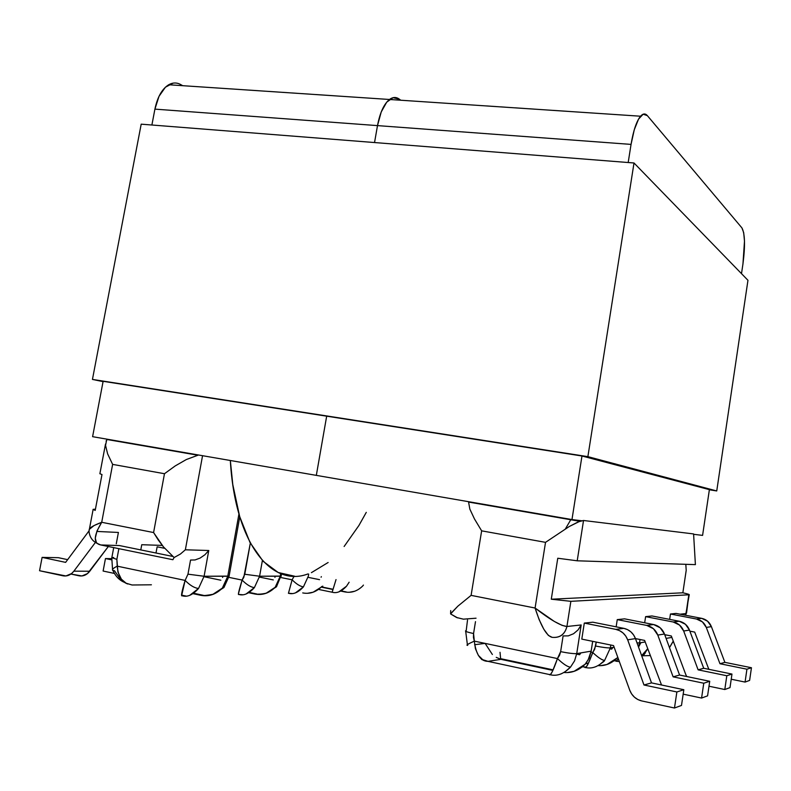 <?xml version="1.0" encoding="UTF-8"?>
<svg xmlns="http://www.w3.org/2000/svg" width="791" height="791" viewBox="0 0 791 791"><rect width="100%" height="100%" fill="white"/><g stroke="black" fill="none" stroke-linecap="round" stroke-linejoin="round"><path stroke-width="1.19" d="M689.268 594.614L685.619 615.26L686.034 613.549L680.072 614.202L686.034 613.549L688.823 594.792L570.865 601.328L566.92 626.502L581.187 624.949L576.728 653.603L591.134 651.151L592.657 641.333L591.174 651.151L592.696 641.343M610.81 645.031L610.375 647.878L614.142 647.236L610.375 647.878L610.81 645.031M640.038 639.504L639.524 642.915L645.189 641.956L639.524 642.915L640.038 639.504M665.399 634.807L665.221 636.023L665.399 634.807M666.091 638.396L671.866 637.408L666.091 638.396M644.675 622.784L645.614 616.634L651.982 615.962L679.232 621.242L651.982 615.962L645.614 616.634L673.27 622.013L679.578 625.098L683.671 631L698.117 669.848L726.81 675.741L724.803 689.525L708.993 686.222L724.803 689.525L730.004 687.616L731.972 674.061L703.723 668.276L689.475 630.091L685.451 624.287L679.232 621.242L673.27 622.013L645.614 616.634L644.675 622.784M669.651 619.383L670.452 614.014L676.048 613.42L701.726 618.354L676.048 613.42L670.452 614.014L696.505 619.027L702.448 621.914L706.304 627.431L719.968 663.738L746.931 669.196L745.073 682.079L731.22 679.222L745.073 682.079L749.621 680.408L751.45 667.733L724.882 662.364L711.396 626.63L707.589 621.202L701.726 618.354L696.505 619.027L670.452 614.014L669.651 619.383M616.149 626.828L617.257 619.62L624.574 618.849L653.584 624.534L624.574 618.849L617.257 619.62L646.731 625.414L653.455 628.736L657.796 635.084L673.121 676.849L703.763 683.226L701.577 698.058L707.579 695.853L709.725 681.288L679.578 675.039L664.48 634.026L660.208 627.797L653.584 624.534L646.731 625.414L617.257 619.62L616.149 626.828M581.8 639.118L584.292 623.09L592.805 622.191L623.832 628.351L592.805 622.191L584.292 623.09L615.853 629.379L619.65 630.684L623.041 632.978L625.78 636.093L627.678 639.83L643.983 684.996L676.869 691.967L674.476 708.014L681.496 705.434L683.829 689.712L651.517 682.89L635.47 638.604L633.601 634.936L630.902 631.88L627.57 629.636L623.832 628.351L615.853 629.379L584.292 623.09L581.8 639.118L613.539 645.585L581.8 639.118M645.337 652.822L643.538 655.334L641.689 655.551M686.163 593.576L682.851 592.795C688.111 593.972 690.118 594.644 688.872 594.792L570.865 601.328L551.287 599.212L682.851 592.795L686.202 570.36L685.817 564.319L686.202 570.36L682.851 592.795L551.287 599.212L557.764 558.238L577.212 560.799L695.398 564.626L693.588 533.935L583.531 520.488L577.212 560.799L695.398 564.626L693.588 533.935L583.531 520.488L578.34 521.862L569.283 526.499L545.523 542.349L481.64 530.84L471.1 595.366L535.082 608.032L545.523 542.349L535.082 608.032L471.1 595.366L457.87 606.163L450.583 613.687M615.942 661.236L618.325 658.765L616.851 660.772L614.202 660.811M639.721 644.279L638.545 647.107L640.878 642.688M575.551 520.003L575.907 520.626L575.551 520.003M694.706 632.098L689.871 631.159L694.706 632.098L708.311 667.98L694.706 632.098M708.914 669.344L708.311 667.98L708.914 669.344M751.45 667.733L746.931 669.196L745.073 682.079L749.621 680.408L751.45 667.733L746.931 669.196L719.968 663.738L706.304 627.431L711.396 626.63L724.882 662.364L719.968 663.738L724.882 662.364L751.45 667.733M671.332 635.984L664.717 634.679L671.332 635.984L685.708 674.367L671.332 635.984M686.707 676.513L685.708 674.367L686.707 676.513M731.972 674.061L726.81 675.741L724.803 689.525L730.004 687.616L731.972 674.061L726.81 675.741L698.117 669.848L703.723 668.276L731.972 674.061M703.723 668.276L698.117 669.848L683.671 631L689.475 630.091L703.723 668.276M679.232 621.242L673.27 622.013C678.203 623.15 681.674 626.146 683.671 631L689.475 630.091C687.508 625.315 684.096 622.369 679.232 621.242M701.726 618.354L696.505 619.027C701.152 620.095 704.415 622.893 706.304 627.431L711.396 626.63C709.527 622.161 706.304 619.402 701.726 618.354M637.022 642.885L639.524 642.915L638.515 647.018L639.524 642.915L637.022 642.885M641.61 655.541L645.08 652.427L647.691 648.729L641.847 655.373M669.463 647.552L673.25 641.106L669.483 647.542M616.08 661.217L619.343 661.583M647.74 648.867L645.288 652.348M642.717 655.779L650.222 655.591M646.069 651.389L642.608 655.788M673.289 641.194L669.562 647.572M563.103 635.934L560.631 651.655C568.393 653.178 573.752 653.831 576.728 653.603L581.187 624.949L578.083 629.903L573.554 633.739L568.284 635.865L563.103 635.934L560.631 651.655L559.514 655.373L557.457 658.577C553.117 671.025 550.407 676.335 549.33 674.515L550.704 674.239L549.33 674.515L487.998 661.355L500.93 659.328L552.889 670.412L500.93 659.328L487.998 661.355C480.562 661.306 476.004 654.562 474.323 641.125L473.443 637.388L473.562 633.542L475.49 621.647L473.562 633.542C467.293 632.177 464.683 631.248 465.741 630.743C464.653 631.228 467.244 632.167 473.562 633.542L474.323 641.125C467.956 643.973 465.741 645.397 467.679 645.377C465.662 645.416 467.877 644.003 474.323 641.125L475.411 648.689L478.377 655.393L482.708 659.674L487.998 661.355L483.934 660.347M599.074 665.102L604.621 660.396C602.159 660.258 598.174 657.608 592.677 652.456C598.174 657.608 602.159 660.258 604.621 660.396L610.375 647.878L604.621 660.396C598.095 666.961 591.45 669.265 584.707 667.307L586.131 667.031L587.97 664.193L595.613 646.039C602.841 647.453 607.765 648.056 610.375 647.878C607.765 648.056 602.841 647.453 595.613 646.039L596.236 642.055L594.585 649.49L592.677 652.456C588.603 663.995 585.943 668.949 584.707 667.307L586.151 667.021L582.581 666.862M586.012 663.431L588.128 663.876L586.012 663.431M567.661 672.498L574.157 671.282L585.122 664.242L588.089 660.04L591.134 651.151L576.728 653.603L574.553 660.871L570.519 667.12C563.528 674.189 556.459 676.651 549.33 674.515L550.684 674.248L552.513 671.223L557.457 658.577L474.323 641.125L557.457 658.577C563.35 664.153 567.711 667.001 570.519 667.12L564.458 672.261M463.388 619.165L476.053 618.206L463.388 619.165L456.585 617.494L450.613 613.935L457.603 617.88M579.585 654.73L576.639 654.117L579.585 654.73L580.92 652.891M592.677 652.456L591.035 652.11L592.677 652.456M611.72 649.144L610.207 648.838L611.72 649.144L612.956 647.443M641.709 700.925L674.476 708.014L641.709 700.925L637.843 699.541L634.422 697.168L631.653 693.984L629.735 690.207L613.539 645.585L629.735 690.207C632.009 695.902 635.994 699.471 641.709 700.925M683.829 689.712L676.869 691.967L674.476 708.014L681.496 705.434L683.829 689.712L676.869 691.967L643.983 684.996L627.678 639.83L635.47 638.604L644.625 640.423L635.46 638.584L651.517 682.89L643.983 684.996L651.517 682.89L683.829 689.712M683.167 694.152L701.577 698.058L683.167 694.152M661.533 685.006L644.625 640.423L661.533 685.006M709.725 681.288L703.763 683.226L701.577 698.058L707.579 695.853L709.725 681.288L703.763 683.226L673.121 676.849L679.578 675.039L709.725 681.288M657.796 635.084L664.48 634.026L679.578 675.039L673.121 676.849L657.796 635.084L664.48 634.026C662.393 628.904 658.765 625.74 653.584 624.534L646.731 625.414C651.992 626.64 655.68 629.863 657.796 635.084M627.678 639.83L635.47 638.604C633.245 633.077 629.369 629.656 623.832 628.351L615.853 629.379C621.489 630.704 625.424 634.194 627.678 639.83M568.284 635.865L573.554 633.739L578.083 629.903L581.187 624.949L566.92 626.502C564.863 634.481 559.939 638.09 552.148 637.338L548.381 635.43L543.793 629.191L539.106 619.551L535.082 608.032L554.313 621.439L562.094 625.365L566.92 626.502L570.865 601.328L551.287 599.212L557.764 558.238L577.212 560.799L583.531 520.488L579.763 521.299L468.579 502.058L469.844 509.107L474.471 518.945L481.64 530.84L545.523 542.349L569.283 526.499L579.763 521.299M450.702 610.573L450.613 613.935L457.87 606.163L471.1 595.366L481.64 530.84L474.471 518.945L469.844 509.107M492.378 654.493L485.11 643.39L474.61 644.714M482.273 659.734L481.551 659.437M596.088 666.586L594.525 667.12M600.942 665.597L606.984 664.47L617.188 657.924C611.562 663.501 605.214 666.071 598.144 665.627M561.432 673.764L559.741 674.357M604.423 660.93L602.366 662.68M591.134 651.151L589.028 658.181L585.459 664.104M591.174 651.151L589.226 658.132L585.122 664.242C578.883 670.402 571.863 673.161 564.052 672.498M500.021 652.288L500.624 658.676L553.127 669.858M500.93 659.328L496.244 657.37M467.521 620.015L466.206 630.664M570.519 667.12C567.711 667.001 563.35 664.153 557.457 658.577L560.631 651.655C568.393 653.178 573.752 653.831 576.728 653.603L574.553 660.871L570.519 667.12M262.385 560.512L259.596 576.224L280.241 576.204L280.706 573.594L280.241 576.204L281.349 576.095L259.596 576.224L262.385 560.512M308.688 574.088L308.322 576.184L308.688 574.088M118.403 532.452L96.818 531.433L118.403 532.452L116.277 543.803L118.403 532.452M162.264 545.414L141.757 544.712L140.788 549.913L141.757 544.712L162.264 545.414M321.828 587.238L332.902 589.493L321.828 587.238M340.664 591.075L344.807 591.915L340.664 591.075M336.027 579.585L332.161 592.222L319.02 589.532M186.271 596.127L181.742 595.158L185.124 580.416C189.959 585.35 194.428 588.029 198.531 588.474L204.098 576.263L198.531 588.474C194.428 588.029 189.959 585.35 185.124 580.416L187.971 574.167L204.098 576.263L187.971 574.167L190.542 560.048L195.031 559.949L200.083 558.09L204.909 554.768L208.765 550.506L185.361 549.794L202.555 455.695L185.361 549.794L208.765 550.506L204.098 576.263L227.768 576.243L238.941 514.021L227.768 576.243L229.143 576.105L204.098 576.263L208.765 550.506L204.909 554.768L200.083 558.09L195.031 559.949L190.542 560.048L187.971 574.167L185.124 580.416L117.236 566.168L116.86 559.375L118.868 548.667L116.86 559.375L111.808 557.665L116.86 559.375L117.928 572.041L121.379 579.18L126.164 583.244L132.038 584.994L151.407 584.796L132.038 584.994L126.303 583.274M95.424 509.226L93.15 509.325L95.207 510.403L101.99 474.521L99.884 473.73L101.99 474.521L95.207 510.403L93.071 509.355M308.085 577.341L319.554 579.655L308.085 577.341M321.097 577.212L321.344 576.629M288.428 593.319L292.116 579.813L294.143 576.194L292.116 579.813L281.042 577.559L292.116 579.813L288.468 593.25C293.243 594.674 298.237 592.538 303.437 586.863L295.508 592.835M332.991 589.186L332.161 592.222C336.788 593.557 341.583 591.549 346.527 586.2L349.138 582.216L346.527 586.2L338.963 591.816M362.743 585.953L363.435 585.083L362.743 585.953C357.403 591.184 351.431 593.171 344.807 591.915M349.77 592.182L354.625 591.263M292.245 593.566L288.468 593.25M308.322 576.184L303.437 586.863C300.234 586.467 296.467 584.124 292.116 579.813C296.467 584.124 300.234 586.467 303.437 586.863L308.322 576.184M307.986 593.191L313.127 592.212L322.807 586.151M322.777 586.19L321.729 586.576C316.074 592.133 309.746 594.249 302.726 592.914M192.945 593.645L200.785 595.316L192.945 593.645M89.185 529.466L94.109 525.531L101.713 522.287L153.592 532.551L164.469 473.72L112.629 464.386L101.713 522.287L97.056 530.84L95.246 538.157L96.551 543.101L100.714 544.95L119.451 545.563L172.705 556.419L119.451 545.563L100.714 544.95C93.2 543.377 93.526 535.814 101.713 522.287L112.629 464.386L107.645 453.925L105.549 445.422L107.645 453.925L112.629 464.386L164.469 473.72L175.236 465.909L186.33 459.541L198.531 455.003L186.33 459.541L175.236 465.909L164.469 473.72L153.592 532.551L101.713 522.287C93.012 525.58 88.849 528.161 89.235 530.01C88.711 530.296 88.849 539.65 97.115 543.288L96.008 542.28L97.115 543.288M248.661 592.716L254.969 594.041L248.661 592.716M172.893 559.721L174.109 557.546L180.417 554.036L185.361 549.794L180.417 554.036L174.109 557.546L172.893 559.721L100.714 544.95M164.657 548.321L157.142 546.808L155.995 553.008L157.142 546.808L164.657 548.321M204.009 576.718L220.837 580.218L204.009 576.718M222.578 577.43L223.052 576.253M242.679 594.763L238.773 594.427C243.687 595.949 248.898 593.675 254.395 587.614L259.596 576.224L254.395 587.614C250.777 587.199 246.683 584.697 242.105 580.09L244.775 574.266L259.596 576.224L244.775 574.266L250.332 543.101L243.796 577.39L242.105 580.09L228.876 577.361L242.105 580.09C246.683 584.697 250.777 587.199 254.395 587.614L246.06 593.992M259.428 577.084L273.291 579.922L259.428 577.084M274.912 577.321L275.357 576.204M67.65 559.652L58.356 557.685L67.65 559.652M70.923 574.048L81.918 575.957L87.485 573.604L108.327 546.512L89.749 571.25L73.87 571.171L71.566 573.564L65.93 575.957L39.55 570.726L62.973 575.799C67.186 576.52 70.814 574.988 73.87 571.171L95.434 542.408L73.87 571.171L89.749 571.25C86.743 574.998 83.154 576.51 79.001 575.789L70.923 574.048M39.55 570.726L42.111 557.388L65.623 562.371L89.185 530.652L65.623 562.371L42.111 557.388L58.356 557.685L42.111 557.388L39.55 570.726M103.117 571.043L114.299 573.416L103.117 571.043L105.46 558.555L111.541 559.82L105.46 558.555L111.669 558.664L105.46 558.555L103.117 571.043M158.21 539.917L153.592 532.551L163.411 546.838L158.21 539.917M174.109 557.546L163.411 546.838L174.109 557.546M127.776 583.995C121.626 581.929 118.116 575.986 117.236 566.168L185.124 580.416C181.712 591.767 180.753 596.879 182.227 595.761C187.279 597.393 192.717 594.961 198.531 588.474L189.761 595.307M206.758 595.633L212.601 594.525L222.35 588.108L227.768 576.243L222.35 588.108C215.953 594.427 208.765 596.839 200.785 595.316M260.565 594.338L266.033 593.299L275.179 587.298L280.241 576.204L275.179 587.298C269.177 593.21 262.444 595.455 254.969 594.041M121.201 580.228L114.438 570.697L112.846 570.44C111.669 569.658 113.133 568.235 117.236 566.168C113.182 568.185 111.729 569.609 112.895 570.469C115.565 576.293 119.392 580.248 124.375 582.334M249.155 592.4L257.016 594.051C256.897 594.09 260.585 594.595 266.883 593.013L276.504 586.764M238.635 593.052L242.105 580.09C238.862 590.679 237.745 595.455 238.773 594.427M238.674 594.506L238.566 593.853M239.762 516.83L229.113 576.115L223.962 587.476L222.35 588.108L224.001 587.426M113.716 547.609L111.828 557.655L113.716 557.507M552.148 637.338C559.899 638.021 564.823 634.412 566.92 626.502C560.671 625.849 550.061 619.689 535.082 608.032C540.995 626.363 546.69 636.132 552.148 637.338M106.073 441.052L107.141 439.588M686.529 613.163L688.872 594.792M107.586 439.272L106.607 440.142L105.549 445.422M570.973 519.4L565.496 528.744M294.549 576.194L278.205 572.516L263.106 561.294L250.025 542.517L239.703 516.642L232.791 484.586L230.329 460.5C235.085 543.595 271.382 587.842 307.946 573.94M366.282 512.36L358.916 525.491L344.125 546.492M328.127 562.5L311.407 572.654M571.972 519.568L316.321 475.371L326.673 416.175L316.321 475.371L571.972 519.568L581.533 520.735L571.972 519.568L581.978 455.992L571.972 519.568M173.11 83.134L165.418 87.208L159.001 96.334L154.907 109.128L151.892 125.008L154.907 109.128L377.495 125.611L374.538 142.548L377.495 125.611L374.538 142.548L377.495 125.611L631.05 144.397L628.192 162.531L631.05 144.397L634.283 129.724L638.545 119.125L643.132 114.22L647.345 115.624L741.928 227.907L647.345 115.624C645.298 113.251 643.034 113.449 640.552 116.218L389.469 99.478C383.922 104.036 379.937 112.747 377.495 125.611L381.232 111.946L386.73 102.138L393.097 97.689L399.317 99.152L400.76 100.23L399.317 99.152C396.182 96.858 392.9 96.967 389.469 99.478C392.9 96.967 396.182 96.858 399.317 99.152M702.586 535.388L709.389 489.649L702.586 535.388L693.608 534.301L702.586 535.388M741.503 273.656L742.957 263.907L741.503 273.656M316.321 475.371L326.673 416.175L316.321 475.371L92.596 436.681L103.127 381.311L92.596 436.681L316.321 475.371M741.928 227.907L743.688 232.673L744.489 241.176L742.957 263.907C745.31 245.665 744.974 233.671 741.928 227.907M393.097 97.689L386.73 102.138L381.232 111.946L377.495 125.611L631.05 144.397C633.354 130.604 636.518 121.211 640.552 116.218M180.852 84.637L182.662 85.685L180.852 84.637C176.887 82.412 172.834 82.452 168.701 84.756C162.026 88.938 157.439 97.066 154.907 109.128L377.495 125.611C379.937 112.747 383.922 104.036 389.469 99.478L168.701 84.756M103.067 381.628L92.448 379.423L141.194 124.167L92.448 379.423L587.881 456.644L716.745 490.954L709.369 489.777L716.745 490.954L747.96 280.301L716.745 490.954L587.881 456.644L634.006 162.986L587.881 456.644L92.448 379.423L103.067 381.628M747.96 280.301L634.006 162.986L141.194 124.167L634.006 162.986L747.96 280.301M581.978 455.992L709.389 489.649L581.978 455.992L103.127 381.311L581.978 455.992M588.326 663.461L586.319 663.036M467.382 644.635L465.691 631.297M346.25 591.945L341.02 590.887M332.971 589.246L322.046 587.021M281.705 573.969L276.474 586.803M193.548 593.23L203.277 595.307C203.554 595.781 206.995 595.405 213.59 594.189L223.942 587.505M112.54 569.401L111.788 557.882M89.452 528.863L93.091 509.631M99.884 473.73L105.51 444.048M685.748 615.289L686.074 613.549M107.2 439.539L197.661 455.191"/></g></svg>
